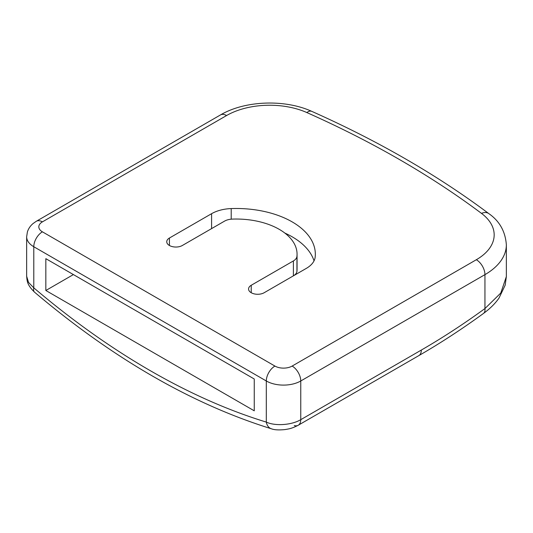 <?xml version="1.0" encoding="UTF-8"?>
<svg xmlns="http://www.w3.org/2000/svg" width="533" height="533" viewBox="0 0 533 533"><rect width="100%" height="100%" fill="white"/><g stroke="black" fill="none" stroke-linecap="round" stroke-linejoin="round"><path stroke-width="0.8" d="M251.236 292.73A9.134 5.277 0 0 0 264.155 292.73L306.315 268.385A30.448 17.576 0 0 0 315.176 257.053A79.164 45.705 0 0 0 315.329 254.194A79.164 45.705 0 0 0 231.209 208.576A30.448 17.576 0 0 0 211.588 213.693L169.421 238.031A9.134 5.277 0 0 0 166.749 241.762A9.134 5.277 0 0 0 169.421 245.493A9.134 5.277 0 0 0 182.339 245.493L224.506 221.148A12.179 7.029 180 0 1 232.355 219.103A60.895 35.158 180 0 1 297.061 254.194A60.895 35.158 180 0 1 296.941 256.393A12.179 7.029 180 0 1 293.397 260.93L251.236 285.268A9.134 5.277 0 0 0 248.565 288.999A9.134 5.277 0 0 0 251.236 292.73L251.236 285.268M254.254 378.996L45.838 258.672L45.838 290.492L254.254 410.816L254.254 378.996M297.061 254.194L297.061 269.112A60.895 35.158 180 0 1 296.941 271.31A12.179 7.029 180 0 1 293.456 275.808M314.03 260.857A79.164 45.705 0 0 0 284.835 233.061M476.335 259.724A60.895 35.158 0 0 0 481.506 213.4A962.158 555.493 0 0 0 306.821 112.55A60.895 35.158 0 0 0 226.585 115.534L42.393 221.875A12.179 7.029 0 0 0 42.393 231.822L274.921 366.064A12.179 7.029 0 0 0 292.144 366.064L476.335 259.724A12.179 7.029 60 0 1 484.943 274.642L484.943 308.56L500.773 293.043L506.35 276.587L506.35 244.807A73.074 42.187 180 0 1 484.943 274.642L300.759 380.982L300.759 419.671L421.323 350.061A696.531 402.149 120 0 0 484.943 308.56A12.179 6.063 54 0 1 483.498 313.437L483.498 313.437C490.094 308.607 495.27 303.47 499.035 298.027L505.204 285.102L506.35 276.58M73.401 274.582L45.838 290.492M26.65 276.207L28.509 282.383L33.786 287.853A718.571 414.867 -120 0 0 266.307 422.096C275.261 426.293 291.731 425.101 300.759 419.671A12.179 7.029 -120 0 1 298.233 425.247L298.233 425.247C291.085 428.905 288.653 428.878 285.148 429.558C278.886 430.198 274.288 429.938 271.357 428.772L271.357 428.772A12.179 8.455 -73 0 1 266.307 422.096L266.307 380.982L33.786 246.732L33.786 287.853A12.179 5.237 -49.7 0 0 34.518 292.164L34.518 292.164C27.13 284.862 27.156 281.551 26.65 276.207L26.65 236.792A24.358 14.065 180 0 0 33.786 246.732A12.179 7.029 -60 0 1 42.393 231.822M292.144 366.064A12.179 7.029 60 0 1 300.759 380.982A24.358 14.065 180 0 1 266.307 380.982A12.179 7.029 -60 0 1 274.921 366.064M481.506 213.4A12.179 7.875 -53.2 0 1 488.808 213.6C437.287 175.057 378.277 140.985 311.772 111.364C284.855 99.071 244.86 100.497 220.495 114.928A12.179 7.029 60 0 1 226.585 115.534M220.495 114.928L36.304 221.275A12.179 7.029 60 0 1 42.393 221.875M306.821 112.55A12.179 6.07 -66 0 1 311.772 111.364M421.323 350.061A12.179 7.029 60 0 1 418.798 355.638L298.233 425.247A12.179 7.029 -120 0 1 294.263 425.561M169.421 245.493L169.421 238.031M211.588 228.61L211.588 213.693M231.209 219.176L231.209 208.576M293.397 275.841L293.397 260.93M296.941 271.31L296.941 256.393M506.35 244.807C505.364 231.449 499.514 221.048 488.808 213.6M36.304 221.275L33.059 223.554C30.348 225.839 28.462 228.63 27.396 231.928L26.65 236.792M418.798 355.638C440.485 343.119 462.051 329.048 483.498 313.437M271.357 428.772C192.033 404.154 113.083 358.616 34.518 292.164"/></g></svg>
